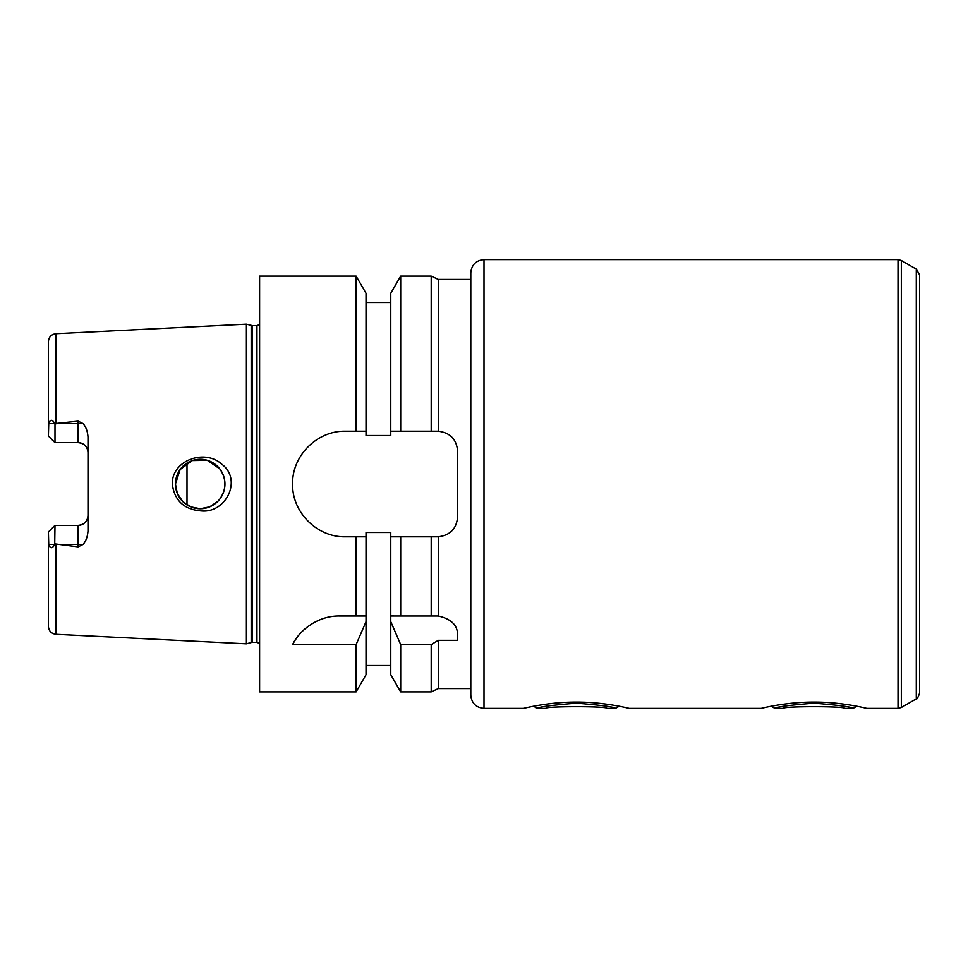 <?xml version="1.0" encoding="UTF-8"?>
<svg xmlns="http://www.w3.org/2000/svg" width="968" height="968" viewBox="0 0 968 968"><rect width="100%" height="100%" fill="white"/><g stroke="black" fill="none" stroke-linecap="round" stroke-linejoin="round"><path stroke-width="1.45" d="M844.483 708.394C846.359 706.144 781.648 706.144 783.511 708.394C781.648 706.144 846.359 706.144 844.483 708.394L853.086 708.394C851.985 706.955 838.953 705.212 814.003 703.179C789.041 705.212 776.021 706.955 774.92 708.394L771.206 706.265M484 708.394C475.978 707.62 471.585 703.216 470.799 695.205L470.799 272.794C471.585 264.784 475.978 260.38 484 259.606L484 708.394L523.603 708.394C522.95 708.588 548.118 701.957 576.396 702.102C604.685 701.957 629.853 708.588 629.2 708.394L761.199 708.394C760.545 708.588 785.726 701.957 814.003 702.102C842.281 701.957 867.449 708.588 866.796 708.394L898.026 708.394L898.026 259.606L901.329 260.489L901.329 707.511L898.026 708.394M606.888 708.394C608.751 706.144 544.04 706.144 545.916 708.394C544.04 706.144 608.751 706.144 606.888 708.394L615.479 708.394C614.329 706.942 601.297 705.212 576.396 703.179C551.445 705.212 538.414 706.955 537.313 708.394L533.61 706.265M438.274 279.401L431.196 276.098L431.196 431.196L438.274 431.208L438.274 279.401L470.799 279.401L470.799 688.599L438.274 688.599L431.196 691.902L431.196 644.615L400.691 644.615L390.769 621.662L390.769 615.999L438.274 616.011C451.511 618.976 457.949 625.57 457.598 635.795L457.598 640.32L438.274 640.32L438.274 688.599M438.274 431.208C450.12 432.672 456.557 439.266 457.598 451.003L457.598 516.997C456.557 528.734 450.12 535.328 438.274 536.792L438.274 616.011M438.274 640.32L431.196 644.615M438.274 536.792L431.196 536.804L431.196 615.999M484 259.606L898.026 259.606M916.297 269.128L916.297 698.872C916.865 699.561 917.966 697.65 919.6 693.161L919.6 274.839L916.297 269.128L901.329 260.489M201.441 510.947C184.186 509.676 174.47 500.686 172.268 484C171.868 460.054 205.01 448.607 221.769 464.18C242.629 479.584 226.04 513.367 201.441 510.947M175.45 484A24.744 24.744 0 0 0 212.573 505.429A24.744 24.744 0 0 0 212.573 462.571A24.744 24.744 0 0 0 175.45 484L177.338 493.486L182.698 501.497L190.72 506.857L200.194 508.744L209.681 506.857L217.703 501.497L219.76 499.161C226.645 489.058 226.645 478.942 219.76 468.839L207.321 460.296L192.245 460.562L180.133 469.528L175.45 484M48.4 531.976L54.995 525.382L53.676 526.701L54.995 525.382L54.716 544.391C52.296 548.808 50.3 548.808 48.739 544.391L48.4 531.976L54.995 525.382L78.105 525.382A9.898 9.898 0 0 0 88.003 515.484C87.507 521.401 84.204 524.704 78.105 525.382L78.105 544.391L83.127 544.391C85.922 541.233 87.543 536.804 88.003 531.105L88.003 436.895C87.58 431.304 85.958 426.876 83.127 423.609L78.105 421.153L78.105 442.618C84.204 443.296 87.507 446.599 88.003 452.516A9.898 9.898 0 0 0 78.105 442.618L54.995 442.618L48.4 436.024L48.739 423.609C50.3 419.192 52.296 419.192 54.716 423.609L78.105 421.153M259.606 324.595L256.956 325.599L252.212 325.599L246.404 324.183L55.926 333.706C51.328 334.347 48.811 336.985 48.4 341.619L48.4 427.263M57.995 544.391L78.105 544.391L78.105 546.847L54.995 543.895M48.4 540.737L48.4 626.381C48.811 631.015 51.328 633.653 55.926 634.294L246.404 643.817L246.404 324.183M78.105 546.847L83.127 544.391M48.4 436.024L54.995 442.618L54.995 424.105M437.802 536.804L390.769 536.804L390.769 532.497L366.025 532.497L366.025 621.662L356.103 644.615L356.103 691.902L259.606 691.902L259.606 276.098L356.103 276.098L356.103 431.196L366.025 431.196L366.025 435.503L390.769 435.503L390.769 431.196L437.802 431.196M356.103 644.615L292.602 644.615C298.18 632.189 316.306 615.648 339.538 615.999L366.025 615.999M366.025 536.804L356.103 536.804L356.103 615.999M356.103 536.804L345.394 536.804C317.105 537.446 291.961 512.302 292.602 484C291.961 455.698 317.105 430.554 345.394 431.196L356.103 431.196M366.025 621.662L366.025 674.72L356.103 691.902M390.769 621.662L390.769 674.72L400.691 691.902L431.196 691.902M390.769 536.804L390.769 615.999M400.691 644.615L400.691 691.902M306.324 627.76A52.804 52.804 0 0 0 292.602 644.615M400.691 536.804L400.691 615.999M390.769 431.196L390.769 293.28L400.691 276.098L400.691 431.196M356.103 276.098L366.025 293.28L366.025 431.196M187.006 463.067L187.006 504.933M55.926 333.706L55.926 423.863M48.739 544.391L54.716 544.391M55.926 544.137L55.926 634.294M48.739 423.609L54.716 423.609M57.995 423.609L83.127 423.609M78.105 525.382A9.898 9.898 0 0 0 88.003 515.484M251.196 325.466L251.196 642.534L246.404 643.817M252.212 325.599L252.212 642.401L251.196 642.534M256.956 325.599L256.956 642.401L259.606 643.405M853.086 708.394L856.789 706.265M774.92 708.394L783.511 708.394M615.479 708.394L619.193 706.265M537.313 708.394L545.916 708.394M916.297 698.872L901.329 707.511M366.025 665.5L390.769 665.5M400.691 276.098L431.196 276.098M366.025 302.5L390.769 302.5M252.212 642.401L256.956 642.401"/></g></svg>

